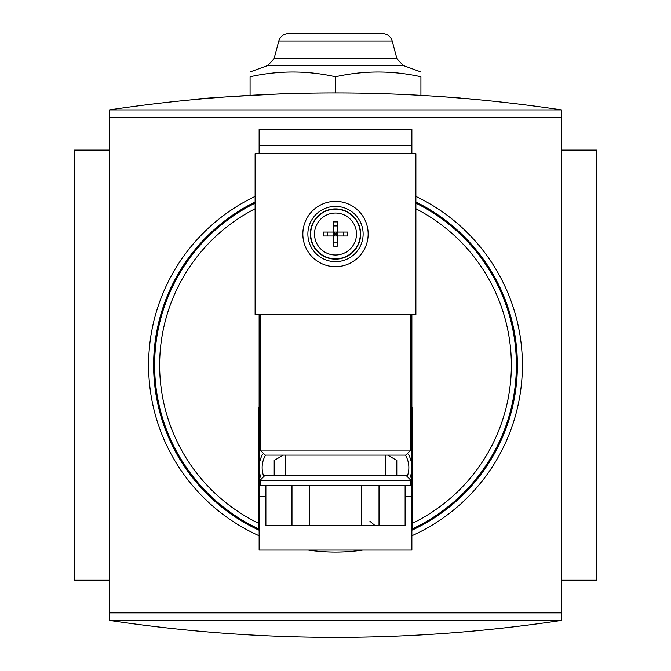 <?xml version="1.0" encoding="UTF-8"?>
<svg xmlns="http://www.w3.org/2000/svg" width="671" height="671" viewBox="0 0 671 671"><rect width="100%" height="100%" fill="white"/><g stroke="black" fill="none" stroke-linecap="round" stroke-linejoin="round"><path stroke-width="1.01" d="M260.138 480.218L410.862 480.218L410.862 485.242L260.138 485.242L260.138 480.218L265.162 475.194L405.838 475.194L385.741 475.194L385.741 455.097L405.838 455.097L265.162 455.097L260.138 450.073L260.138 314.414M337.463 232.065L323.397 232.065A39.706 17.714 90 0 0 323.397 235.982L333.537 235.982L333.537 246.131A39.706 17.714 0 0 0 337.463 246.131L337.463 235.982L333.537 235.982L333.537 232.065L335.5 234.02L333.537 235.982L333.537 221.916A39.706 17.714 180 0 1 335.5 221.891A39.706 17.714 180 0 1 337.463 221.916L337.463 232.065L335.5 234.02L337.463 235.982L337.463 232.065L347.603 232.065A39.706 17.714 -90 0 1 347.603 235.982L333.537 235.982M411.868 145.59L259.132 145.59L259.132 129.511L411.868 129.511L411.868 153.634M259.132 145.59L259.132 153.634M259.132 314.414L259.132 496.297L265.162 496.297M260.138 439.019L259.132 439.019M259.132 496.297L259.132 550.052L411.868 550.052L411.868 496.297L405.838 496.297M411.868 314.414L411.868 439.019L410.862 439.019M411.868 439.019L411.868 496.297M415.886 153.634L255.114 153.634L255.114 314.414L415.886 314.414L415.886 153.634M335.5 206.391A27.637 27.637 0 0 1 359.43 247.842A27.637 27.637 0 0 1 311.57 247.842A27.637 27.637 0 0 1 335.5 206.391A27.637 27.637 0 0 1 359.43 247.842A27.637 27.637 0 0 1 311.57 247.842A27.637 27.637 0 0 1 335.5 206.391M335.5 208.899A25.121 25.121 0 0 1 357.257 246.584A25.121 25.121 0 0 1 313.743 246.584A25.121 25.121 0 0 1 335.5 208.899M387.603 455.097L396.796 460.407L396.796 474.909L396.301 475.194M408.463 454.359A27.637 27.637 0 0 1 410.065 477.492M274.699 475.194L274.204 474.909L274.204 460.407L283.397 455.097M260.935 477.492A27.637 27.637 0 0 1 262.537 454.359M285.259 475.194L285.259 455.097L385.741 455.097M291.986 485.242L291.986 525.435L265.162 525.435L265.162 485.242M265.884 485.242L265.884 525.435M309.39 485.242L309.39 525.435L291.986 525.435M361.61 485.242L361.61 525.435L309.39 525.435M379.014 485.242L379.014 525.435L361.61 525.435M405.116 485.242L405.116 525.435L379.014 525.435M405.838 485.242L405.838 525.435L405.116 525.435M109.407 109.918C260.138 87.289 410.862 87.289 561.593 109.918L561.593 620.398C410.862 643.028 260.138 643.028 109.407 620.398L109.608 109.918L109.407 620.398M194.816 99.442C197.635 98.587 226.572 96.716 281.619 93.831M434.934 96.146L460.432 98.05M465.456 98.478L476.184 99.442M259.132 407.18A5.024 5.024 0 0 0 258.629 409.369L258.629 528.891A180.876 180.876 0 0 0 259.132 529.125M411.868 529.125A180.876 180.876 0 0 0 412.371 528.891L412.371 409.369A5.024 5.024 0 0 0 411.868 407.18M561.593 109.918L561.392 612.858L109.608 612.858M561.392 117.459L109.608 117.459M415.886 196.427A186.907 186.907 0 0 1 411.868 535.752M362.835 550.052A186.907 186.907 0 0 1 308.165 550.052M259.132 535.752A186.907 186.907 0 0 1 255.114 196.427M415.886 202.005A181.883 181.883 0 0 1 411.868 530.233M259.132 530.233A181.883 181.883 0 0 1 255.114 202.005M415.886 203.128A180.876 180.876 0 0 1 412.371 528.891A180.876 180.876 0 0 0 415.886 203.128M258.629 528.891A180.876 180.876 0 0 1 255.114 203.128A180.876 180.876 0 0 0 258.629 528.891M109.407 150.119L74.229 150.119L74.229 580.205L109.407 580.205M561.593 150.119L596.771 150.119L596.771 580.205L561.593 580.205M561.593 620.398L109.608 620.398M561.392 612.858L561.392 620.398M561.392 109.918L109.608 109.918M420.918 95.29L420.918 76.779C420.918 70.447 420.918 70.447 420.918 76.779C392.443 70.438 363.976 70.438 335.5 76.779C307.024 70.438 278.557 70.438 250.082 76.779C250.082 70.447 250.082 70.447 250.082 76.779C250.082 70.447 250.082 70.447 250.082 76.779L250.082 95.29M335.5 76.779L335.5 92.866M403.204 65.498L267.796 65.498L274.062 58.662L278.792 40.998C280.352 36.326 283.59 33.844 288.496 33.55L382.504 33.55C387.41 33.852 390.648 36.326 392.208 40.998L396.938 58.662L403.204 65.498L420.918 71.956M337.463 225.926L333.537 225.926M335.5 213.042A20.986 20.986 0 0 1 353.676 244.512A20.986 20.986 0 0 1 317.324 244.512A20.986 20.986 0 0 1 335.5 213.042M335.5 201.367A32.661 32.661 0 0 1 363.783 250.35A32.661 32.661 0 0 1 307.217 250.35A32.661 32.661 0 0 1 335.5 201.367M335.5 209.201A24.819 24.819 0 0 1 356.997 246.433A24.819 24.819 0 0 1 314.003 246.433A24.819 24.819 0 0 1 335.5 209.201M337.463 242.114L333.537 242.114M327.406 235.982L327.406 232.065M343.594 235.982L343.594 232.065M405.41 455.097A24.617 24.617 0 0 1 407.574 475.496M263.426 475.496A24.617 24.617 0 0 1 265.59 455.097M260.138 450.073L410.862 450.073L410.862 314.414M258.629 523.321A175.852 175.852 0 0 1 255.114 208.756M415.886 208.756A175.852 175.852 0 0 1 412.371 523.321M278.792 40.998L392.208 40.998M274.062 58.662L396.938 58.662M410.862 450.073L405.838 455.097M410.862 480.218L405.838 475.194M369.939 521.283L374.888 525.435M267.796 65.498L250.082 71.956"/></g></svg>
